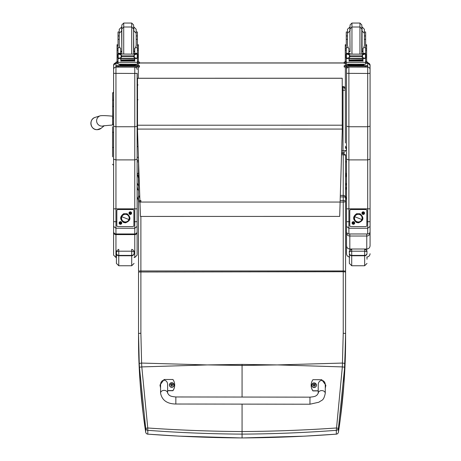 <?xml version="1.0" encoding="UTF-8"?>
<svg xmlns="http://www.w3.org/2000/svg" width="461" height="461" viewBox="0 0 461 461"><rect width="100%" height="100%" fill="white"/><g stroke="black" fill="none" stroke-linecap="round" stroke-linejoin="round"><path stroke-width="0.69" d="M242.065 404.113L242.065 434.118C210.458 433.928 179.035 432.666 147.808 430.326L147.762 427.987L145.693 428.35L139.447 367.21A92.027 12.741 -93.7 0 1 139.257 363.452L138.536 333.493L138.536 271.996L343.243 271.725L343.243 333.222L342.339 366.904L277.591 364.91L242.065 365.452L207.663 364.91L242.065 364.409L242.065 397.054M207.669 364.91L141.792 366.904L147.762 427.987C178.989 430.153 210.423 431.346 242.065 431.559C273.707 431.346 305.142 430.153 336.369 427.987L338.437 428.35L344.684 367.21A92.027 12.741 -86.3 0 0 344.874 363.452L345.594 333.493L345.594 155.916A2.351 1.129 180 0 0 343.243 154.787L343.243 153.565L341.566 153.565M344.684 367.21L342.339 366.904L336.323 430.326C305.096 432.666 273.678 433.928 242.065 434.118L242.065 437.933C210.481 437.743 179.064 436.481 147.808 434.141L147.872 434.147M138.536 207.156L138.536 267.271M139.792 196.997A2.351 0.853 180 0 0 138.536 197.752L138.536 160.44M138.536 271.996L138.536 327.754M139.746 195.695A2.351 2.351 0 0 0 138.536 197.752L138.536 201.371A2.351 0.853 0 0 1 140.887 200.518L140.887 202.056A2.351 0.686 180 0 1 138.536 201.371L138.536 271.252A2.351 0.288 -0 0 1 140.887 270.959L140.887 333.222L138.536 333.493L138.536 339.244C138.519 369.785 140.905 400.759 145.693 432.164A2.351 0.392 171.3 0 0 145.693 432.17A2.351 0.392 171.3 0 0 145.693 432.182M139.257 363.452L141.608 363.066L141.792 366.904L139.447 367.21M336.259 434.147L336.323 434.141C305.067 436.481 273.65 437.743 242.065 437.933M345.594 204.719L345.594 201.371A2.351 0.853 180 0 0 343.243 200.518L343.243 202.056A2.351 0.686 -0 0 0 345.594 201.371M340.27 196.899L343.243 196.899A2.351 0.853 -0 0 1 345.594 197.752A2.351 2.351 0 0 0 343.243 195.395L340.316 195.395M343.243 333.222L345.594 333.493L345.594 339.244C345.612 369.785 343.226 400.759 338.437 432.164A2.351 0.392 8.7 0 1 338.437 432.17A2.351 0.392 8.7 0 1 338.437 432.182M345.594 327.754L345.594 339.244L343.958 383.523L340.31 419.043L338.437 432.17A2.351 2.334 180 0 1 336.323 434.141L336.323 430.326A2.351 2.334 -0 0 0 338.437 428.35L338.437 432.164A2.351 2.351 0 0 1 336.294 434.164M345.594 268.976L345.594 271.996L343.243 271.725L343.243 202.056L140.887 202.056M309.959 404.211L175.837 404.02C167.084 403.894 161.99 400.257 160.561 393.112L160.561 393.112A3.527 2.754 0.1 0 1 164.093 390.363A3.527 2.754 0.1 0 1 167.62 393.124L168.922 395.002C170.126 395.515 169.533 396.368 175.848 396.961L175.837 404.02L175.848 396.961L309.965 397.152L309.959 404.211L318.972 402.194C321.674 399.796 323.536 401.41 325.264 393.348A3.527 2.754 -179.9 0 0 321.743 390.588A3.527 2.754 -179.9 0 0 318.205 393.337L318.217 385.246C318.055 378.873 325.46 378.884 325.276 385.252L325.264 393.348M318.211 390.79L312.915 390.784A9.704 9.646 -179.9 0 1 312.933 379.691L321.755 379.703L325.864 385.252L325.276 388.122M311.158 385.235L311.158 385.367A9.704 9.646 0.1 0 0 312.915 390.911L318.211 390.916M325.276 388.254L325.864 385.252M160.566 387.891L159.984 385.021L164.11 379.478L172.933 379.489A9.704 9.646 -179.9 0 1 172.915 390.582L167.625 390.576M167.62 393.124L167.631 385.033C167.81 378.66 160.411 378.648 160.572 385.021L160.561 393.112M167.625 390.703L172.915 390.715A9.704 9.646 0.1 0 0 174.69 385.166L174.69 385.039M159.984 385.021L160.566 388.018M314.102 387.54A2.317 2.299 -179.9 0 1 311.786 385.212L311.786 385.189A2.317 2.299 0.1 0 0 314.102 387.494A2.317 2.299 0.1 0 0 316.419 385.194A2.317 2.299 0.1 0 0 314.102 382.889A2.317 2.299 0.1 0 0 311.786 385.189C313.267 382.209 314.811 382.215 316.419 385.194L316.419 385.24A2.317 2.299 -179.9 0 1 314.102 387.54M314.102 387.384A2.23 2.219 -179.9 0 1 312.172 384.059A2.23 2.219 -179.9 0 1 316.033 384.059A2.23 2.219 -179.9 0 1 314.102 387.384M314.189 385.961A1780.03 153.657 90.8 0 0 314.246 386.214L314.725 385.229L315.324 385.235A1.233 1.222 0.1 0 0 315.324 384.941L315.238 384.947A1780.03 348.706 0.2 0 1 314.909 385.079L314.189 384.365A0.807 0.807 -179.9 0 0 314.016 384.365A1780.03 154.752 -90.3 0 0 313.958 383.961L313.48 384.9A3.008 0.588 179.8 0 0 312.881 384.941A1.233 1.222 0.1 0 0 312.881 385.229L313.48 385.229L313.958 386.214A1780.03 153.369 -90.7 0 0 314.016 385.961A0.807 0.807 -179.9 0 0 314.189 385.961L314.725 385.252M313.48 385.229L314.016 385.961M315.324 384.941A3.008 0.588 -179.8 0 0 314.725 384.9L314.246 383.961A1780.03 155.04 90.4 0 0 314.189 384.365M314.183 385.794L314.725 385.229M312.881 384.941L312.967 384.947A1780.03 348.706 -0.2 0 0 313.296 385.079A0.807 0.807 -179.9 0 0 313.296 385.229M314.016 384.365L313.296 385.079M313.48 385.252L314.022 385.794M171.746 387.338A2.317 2.299 -179.9 0 1 169.435 385.01L169.435 384.987A2.317 2.299 0.1 0 0 171.746 387.292A2.317 2.299 0.1 0 0 174.062 384.993A2.317 2.299 0.1 0 0 171.751 382.688A2.317 2.299 0.1 0 0 169.435 384.987C170.916 382.008 172.46 382.013 174.062 384.993L174.062 385.039A2.317 2.299 -179.9 0 1 171.746 387.338M171.746 387.182A2.23 2.219 -179.9 0 1 169.821 383.857A2.23 2.219 -179.9 0 1 173.682 383.857A2.23 2.219 -179.9 0 1 171.746 387.182M171.838 385.759A1780.03 153.657 90.8 0 0 171.895 386.013L172.368 385.027L172.973 385.033A1.233 1.222 0.1 0 0 172.973 384.739L172.881 384.745A1780.03 348.706 0.2 0 1 172.552 384.877L171.838 384.163A0.807 0.807 -179.9 0 0 171.665 384.163A1780.03 154.752 -90.3 0 0 171.607 383.759L171.129 384.699A3.008 0.588 179.8 0 0 170.53 384.739A1.233 1.222 0.1 0 0 170.53 385.027L171.129 385.027L171.607 386.013A1780.03 153.369 -90.7 0 0 171.659 385.759A0.807 0.807 -179.9 0 0 171.838 385.759L172.368 385.05M171.129 385.027L171.659 385.759M172.973 384.739A3.008 0.588 -179.8 0 0 172.368 384.699L171.895 383.759A1780.03 155.04 90.4 0 0 171.838 384.163M171.826 385.592L172.368 385.027M170.53 384.739L170.616 384.745A1780.03 348.706 -0.2 0 0 170.945 384.872A0.807 0.807 -179.9 0 0 170.945 385.027M171.665 384.163L170.945 384.872M171.129 385.05L171.671 385.592M342.229 87.596L343.007 87.596A2.351 2.328 0 0 1 345.358 89.924L345.358 88.858A2.351 2.328 180 0 0 343.007 86.53L343.007 152.747L341.589 152.747M342.229 86.501L343.007 86.501A2.351 2.351 0 0 1 345.358 88.858L345.358 89.924A2.351 0.357 180 0 1 343.007 90.281L342.229 90.281M341.653 150.753L343.007 150.753A2.351 0.357 0 0 0 345.358 150.395A2.351 2.351 0 0 1 343.007 152.747M346.534 186.572L345.594 190.024M346.534 182.85L345.594 185.731M345.594 173.33L346.534 173.33L345.594 177.468M346.534 172.552L346.534 184.515M345.358 146.154L346.13 147.704L346.534 150.476L346.534 161.851L345.594 161.851M346.13 148.125L345.358 148.125M346.13 147.704L345.358 147.704M138.536 178.298L137.124 173.33L138.536 173.33M137.124 182.85L138.536 186.313M137.124 186.572L137.689 189.281L138.536 190.721M138.536 161.851L137.124 161.851L137.124 156.348M138.3 63.445L138.3 65.669M138.3 67.064L138.3 78.249M345.358 143.014L345.358 67.064M345.358 65.669L345.358 63.445M344.183 63.019L139.476 63.019M137.528 131.01L140.455 216.434L339.688 216.411L342.241 131.016L342.223 78.232L137.511 78.249L137.528 131.01M342.241 131.016L342.223 78.278L137.511 78.301M112.657 93.318L112.657 109.885M112.657 98.47L112.657 109.851M112.657 107.05L112.657 124.62M113.504 92.367A0.847 0.847 -0 0 0 112.657 93.214L113.596 92.367L113.504 100.221A0.847 0.449 0 0 0 112.657 100.671M112.657 116.184L112.599 116.184C106.549 115.607 102.451 115.469 100.308 115.774L100.308 115.774A5.296 5.284 61.7 0 0 101.887 126.118A5.296 5.284 61.7 0 0 103.748 125.784M137.124 226.432L137.124 208.833L134.773 208.839L134.773 233.963A2.351 2.34 -0 0 0 137.124 231.624L137.124 226.432L134.773 228.253L115.947 228.253L115.947 221.712L113.596 221.683L113.596 226.432L115.947 228.253L115.947 233.963A2.351 2.34 -0 0 1 113.596 231.624L113.596 232.356A2.351 2.259 0 0 0 115.947 234.609L134.773 234.609A2.351 2.259 -0 0 0 137.124 232.356A2.351 0.461 180 0 0 137.044 232.235M137.124 208.833L137.124 159.172L134.773 159.898L134.773 208.839L115.947 208.839L115.947 67.116A2.351 2.351 180 0 0 113.596 69.473L113.596 126.21L115.947 126.74L134.773 126.74L137.124 126.21L137.124 73.339L134.773 73.46L134.773 159.898L115.947 159.898L113.596 159.172L113.596 231.624A2.351 2.351 0 0 0 115.947 233.981L134.773 233.981A2.351 2.351 0 0 0 137.124 231.624M115.947 62.932L113.596 65.283A2.351 2.351 180 0 1 115.947 62.932L115.947 67.116L134.773 67.116L134.773 73.46L113.596 73.339M113.596 65.283L113.596 69.473M113.596 165.845L113.504 132.157A0.939 0.352 180 0 0 112.559 132.514L112.559 156.314M113.596 126.21L113.596 159.172M116.829 221.712L115.947 221.712L115.947 208.839L113.596 208.833L113.596 202.183M113.596 199.354L113.596 184.498M113.596 227.308L113.596 201.895M137.124 73.339L137.124 98.47M137.124 65.283L137.124 65.669L137.124 65.283A2.351 2.351 0 0 0 136.854 64.188L137.124 65.283M137.124 159.172L137.124 126.21M137.124 201.895L137.124 228.126M113.677 232.235A2.351 0.461 180 0 0 113.596 232.356L113.596 255.135L115.947 257.492L115.947 234.609M113.596 236.245L113.596 228.391M134.773 234.609L134.773 257.492L137.124 255.135L137.124 228.783M137.124 236.245L137.124 244.918M137.124 228.391L137.124 227.463M137.124 227.359L137.124 202.183M112.559 154.936L112.559 148.667M112.559 133.131L112.559 126.677M112.559 141.55L112.559 132.514M113.596 147.416L113.504 147.416A0.939 0.352 -0 0 0 112.559 147.774L112.559 156.809M138.064 146.575A0.882 0.473 -0 0 1 137.124 146.108L137.124 156.561A0.882 0.813 180 0 0 138.427 157.276M137.124 85.734L138.006 84.899M138.006 99.732L137.124 100.083M346.534 201.261L346.534 201.659M349.83 233.981L349.83 236.02A3.296 3.198 -0 0 1 346.534 232.822L346.534 208.833L346.534 232.822A3.296 0.651 0 0 1 346.747 232.598M346.534 232.822L346.534 245.759C346.735 247.73 347.836 248.813 349.83 249.009L349.83 236.02L366.772 236.02L366.772 233.981M370.068 200.137L370.068 184.515M369.855 232.598A3.296 0.651 -0 0 1 370.068 232.822L370.068 73.339L367.711 73.46L367.711 126.74L370.068 126.21M370.068 227.411L370.068 201.659M370.068 201.486L370.068 200.979M366.772 250.917L366.772 236.02A3.296 3.198 -0 0 0 370.068 232.822L370.068 245.759C369.866 247.73 368.765 248.813 366.772 249.009L349.83 249.009L349.83 250.432M370.068 235.721L370.068 243.523M346.534 245.759L346.534 253.729C346.73 255.728 347.83 256.823 349.83 257.019M370.068 226.432L367.711 228.253L348.891 228.253L348.891 221.712L346.534 221.683L346.534 226.432L348.891 228.253L348.891 233.963A2.351 2.34 -0 0 1 346.534 231.624A2.351 2.351 0 0 0 348.891 233.981L367.711 233.981A2.351 2.351 0 0 0 370.068 231.624A2.351 2.34 -0 0 1 367.711 233.963L348.891 233.963M370.068 208.833L348.891 208.839L348.891 67.116A2.351 2.351 180 0 0 346.534 69.473L346.534 126.21L348.891 126.74L367.711 126.74L367.711 159.898L348.891 159.898L346.534 159.172L346.534 221.683M348.891 67.07L367.711 67.116L367.711 73.46L346.534 73.339M346.534 65.283L346.534 65.669L346.534 65.283A2.351 2.351 180 0 1 346.805 64.188L346.534 65.283M361.47 65.669L367.711 65.698L367.711 67.041L346.534 67.07L346.534 69.473L346.534 67.07L344.183 67.041L344.183 65.698L350.423 65.669M345.358 150.476L346.534 150.476L346.534 126.21L346.534 159.172M349.772 221.712L348.891 221.712L348.891 208.839L346.534 208.833M346.534 199.354L346.534 184.498M346.534 227.308L346.534 201.895M346.534 230.298L346.534 228.126M370.068 68.816L370.068 168.271M367.711 65.698L367.711 62.932A2.351 2.351 0 0 1 370.068 65.283L370.068 73.339M370.068 201.549L370.068 227.826M370.068 184.498L370.068 199.354M370.068 159.172L367.711 159.898L367.711 233.963M116.42 252.265L116.42 253.458A2.351 2.305 -0 0 0 118.771 255.763L118.771 249.309C116.662 250.628 115.878 251.602 116.42 252.225L116.42 252.276C115.953 251.965 116.737 251.602 118.771 251.199L131.713 251.199L131.713 249.309C135.165 250.594 133.759 253.095 134.065 252.271L134.065 252.271C134.531 251.965 133.748 251.602 131.713 251.199L131.713 255.763A2.351 2.305 0 0 0 134.065 253.458M116.42 253.458L116.42 263.404L118.771 265.755L118.771 255.763L131.713 255.763L131.713 265.755L134.065 263.404M367.008 257.013L367.008 259.232M349.357 252.265L349.357 253.458A2.351 2.305 -0 0 0 351.714 255.763L351.714 249.309C349.599 250.628 348.816 251.602 349.357 252.225L349.357 252.276C348.896 251.965 349.68 251.602 351.714 251.199L364.651 251.199C366.685 251.602 367.469 251.965 367.008 252.276L367.008 252.271C366.697 253.095 368.103 250.594 364.651 249.309L364.651 255.763A2.351 2.305 0 0 0 367.008 253.458M349.357 253.458L349.357 263.404L351.714 265.755L351.714 255.763L364.651 255.763L364.651 265.755L367.008 263.404M134.762 51.632L133.598 51.765M121.831 51.765L120.661 51.632M137.395 44.723L138.386 44.723L138.386 61.595L137.395 61.595L137.395 58.028L137.395 58.737L136.802 58.069M120.661 58.247L118.028 58.737L118.028 58.028L118.028 61.595L117.042 61.595L117.042 44.723L118.028 44.723M136.635 54.104L137.395 53.384L137.395 54.144L137.395 31.982L136.174 31.982M119.249 31.982L118.028 31.982L118.028 54.144L118.028 53.378L118.788 54.104M137.395 62.045L139.476 62.079L139.476 63.416L137.395 63.451M139.476 62.477L137.395 62.448M118.028 62.448L115.947 62.477L115.947 62.079L118.028 62.045M118.028 63.451L115.947 63.416L115.947 62.477M133.598 30.541L133.598 53.367L133.598 24.934L131.713 23.05L131.713 54.023M133.598 28.893L131.713 27.009L123.715 27.009L121.831 28.893L121.831 53.367L121.831 24.934L123.715 23.05L131.713 23.05M121.831 26.911L119.249 29.262L119.249 45.455L119.872 47.685L118.028 47.685M137.395 35.941L136.174 35.941L136.174 29.262L133.823 26.911L133.823 30.87L136.174 33.221L136.174 45.455L135.551 47.685L134.762 48.393L134.762 54.023M118.028 43.951L118.028 34.345M137.395 34.345L137.395 43.951M120.661 52.658L121.18 54.023M134.249 54.023L134.762 52.658M118.028 58.737L118.028 62.368L137.395 62.368L137.395 58.737M134.762 58.247L134.762 61.204L134.537 58.247M120.891 58.247L120.891 61.204L120.661 58.512M120.938 60.126L134.491 60.126L134.491 59.694L120.938 59.936M120.938 60.587L134.491 60.587L134.491 60.178L120.938 60.397M120.938 61.008L134.491 61.008L134.491 60.622L120.938 60.817M136.882 58.028L136.116 58.247L134.295 57.464L133.46 56.421L121.969 56.421L121.134 57.464L121.134 54.847L118.713 54.139L117.832 54.34L119.261 54.023L136.773 54.168M118.506 58.011L120.938 58.247L120.938 58.553L120.938 58.247L134.491 58.247L134.491 58.553L134.491 58.247L136.116 58.247M121.134 57.464L119.307 58.247M133.46 56.421L134.295 54.847L136.715 54.139L137.597 54.34L137.234 54.335L137.234 57.896L137.597 57.856L137.597 54.168M121.134 54.847L121.969 56.421M117.832 57.856L118.195 57.896L118.195 54.335L117.832 54.34L117.832 57.856M134.819 64.909L134.819 65.618L127.714 65.669L120.609 65.618L120.609 64.909M127.714 65.669L127.714 64.966L119.508 64.851L119.508 64.217M135.92 64.217L135.92 64.851L127.714 64.966M137.597 58.028L137.597 57.654M137.597 54.507L137.597 54.144M117.832 54.507L117.832 54.144M117.832 58.011L117.832 57.654M119.249 39.375L118.028 39.375M137.395 39.375L136.174 39.375M120.661 54.023L120.661 48.393L119.872 47.685M118.149 58.512L118.627 58.069M137.395 62.189L137.395 64.148L134.56 64.24L118.028 64.148L118.028 62.368M133.235 65.669L139.476 65.698L139.476 66.096L137.124 66.13L115.947 66.096L115.947 65.698L122.188 65.669M134.33 65.721L137.568 65.704L134.33 65.721M117.86 65.721L121.093 65.704L117.86 65.721M134.33 66.096L137.568 66.079L134.33 66.096M117.86 66.096L121.093 66.079L117.86 66.096M139.476 66.096L139.476 67.041L137.124 67.07L115.947 67.041L115.947 66.096M362.997 51.632L361.827 51.765M350.066 51.765L348.896 51.632M365.631 44.723L366.622 44.723L366.622 61.595L365.631 61.595L366.622 61.595M348.896 58.247L346.263 58.737L346.263 58.028L346.263 61.595L345.277 61.595L345.277 44.723L346.263 44.723M365.631 35.941L365.631 31.982L364.409 31.982L364.409 29.262L364.409 35.941L365.631 35.941L365.631 39.375L364.409 39.375M347.485 31.982L346.263 31.982L346.263 54.144L346.263 53.378L347.024 54.104M365.631 62.045L367.711 62.079L367.711 63.416L365.631 63.451M367.711 62.477L365.631 62.448M346.263 62.448L344.183 62.477L344.183 62.079L346.263 62.045M346.263 63.451L344.183 63.416L344.183 62.477M361.827 26.577L361.827 30.541L361.827 24.934L359.949 23.05L359.949 54.023M361.827 51.718L361.827 28.893L359.949 27.009L351.95 27.009L350.066 28.893L350.066 30.541L350.066 24.934L351.95 23.05L359.949 23.05M350.066 26.911L347.485 29.262L347.485 45.455L348.107 47.685L346.263 47.685M346.263 43.951L346.263 34.345M365.631 34.345L365.631 43.951M348.896 52.658L349.409 54.023M362.484 54.023L362.997 52.658M346.263 58.737L346.263 62.368L365.631 62.368L365.631 58.737L365.037 58.069M362.997 58.247L362.997 61.204L362.772 58.247M349.127 58.247L349.127 61.204L348.896 58.512M349.173 60.126L362.726 60.126L362.726 59.694L349.173 59.936M349.173 60.587L362.726 60.587L362.726 60.178L349.173 60.397M349.173 61.008L362.726 61.008L362.726 60.622L349.173 60.817M365.631 39.375L365.631 54.144L365.631 53.378L364.87 54.104M365.631 53.384L362.997 53.384L362.997 54.023M365.631 58.737L365.631 58.028L365.631 58.737M365.118 58.028L364.351 58.247L362.53 57.464L361.689 56.421L362.53 54.847L364.951 54.139L346.931 54.144M346.735 58.011L349.173 58.247L349.173 58.553L349.173 58.247L362.726 58.247L362.726 58.553L362.726 58.247L364.351 58.247M361.689 56.421L350.204 56.421L349.369 57.464L347.542 58.247M346.949 54.139L349.369 54.847L350.204 56.421M362.997 53.384L362.997 48.393L363.787 47.685L364.409 45.455L364.409 35.941M346.067 57.856L346.424 57.896L346.424 54.335L346.067 54.34L346.067 57.856M365.832 54.507L365.832 54.144L365.469 54.335L365.469 57.896L365.832 57.856L365.832 54.34L364.951 54.139M363.055 64.909L363.055 65.618L355.95 65.669L348.844 65.618L348.844 64.909M355.95 65.669L355.95 64.966L347.738 64.851L347.738 64.217M364.155 64.217L364.155 64.851L355.95 64.966M365.832 58.028L365.832 57.654M346.067 54.507L346.067 54.144M346.067 58.011L346.067 57.654M347.485 39.375L346.263 39.375M348.896 54.023L348.896 48.393L348.107 47.685M346.384 58.512L346.862 58.069M365.631 62.189L365.631 64.148L362.795 64.24L346.263 64.148L346.263 62.368M367.711 66.096L344.183 66.096M362.565 65.721L365.798 65.704L362.565 65.721M346.096 65.721L349.329 65.704L346.096 65.721M362.565 66.096L365.798 66.079L362.565 66.096M346.096 66.096L349.329 66.079L346.096 66.096M350.066 28.893L350.066 30.541M361.827 28.893L361.712 54.023M131.61 213.138A1.325 1.325 0 0 1 129.622 214.284A1.325 1.325 0 0 1 129.622 211.991A1.325 1.325 0 0 1 131.61 213.138M121.762 222.986A1.325 1.325 0 0 1 119.774 224.132A1.325 1.325 0 0 1 119.774 221.839A1.325 1.325 0 0 1 121.762 222.986M133.892 210.7A1.176 1.176 180 0 0 132.71 209.525A1.176 1.176 0 0 1 133.892 210.706L133.892 225.406A1.176 1.176 0 0 1 132.71 226.587L118.004 226.587A1.176 1.176 0 0 1 116.829 225.412L116.829 210.706A1.176 1.176 0 0 1 118.004 209.53A1.176 1.176 180 0 0 116.829 210.7L116.829 210.706M132.71 209.525L118.004 209.525L132.71 209.53M126.763 214.578L126.769 214.584A3.821 3.821 0 0 1 129.184 218.134A3.821 3.821 0 0 1 123.951 221.683A3.821 3.821 0 0 1 121.537 218.134A3.821 3.821 0 0 1 126.769 214.584L126.769 214.578A3.821 3.821 180 0 0 121.537 218.128L121.537 218.128A3.821 3.821 0 0 1 125.357 214.307A3.821 3.821 0 0 1 129.184 218.128L129.184 218.128A3.821 3.821 180 0 0 126.769 214.578L126.763 214.578M126.827 214.434A3.97 3.97 0 0 1 129.051 219.592A3.97 3.97 0 0 1 123.894 221.816L123.623 222.49L123.894 221.816A3.97 3.97 0 0 1 121.669 216.658A3.97 3.97 0 0 1 126.827 214.434L126.827 214.434A3.97 3.97 180 0 0 121.433 218.704A3.97 3.97 180 0 0 127.824 221.24A3.97 3.97 180 0 0 126.827 214.434L127.098 213.743C131.379 217.627 130.843 220.658 125.478 222.819L123.623 222.49C119.733 219.569 119.733 216.653 123.634 213.737L127.098 213.743M128.913 219.545L121.808 216.722A3.821 3.821 180 0 0 123.951 221.683A3.821 3.821 180 0 0 128.913 219.545A3.821 3.821 180 0 0 126.769 214.584A3.821 3.821 180 0 0 121.808 216.722L128.913 219.545M120.039 223.026L119.624 223.136L120.039 223.026A0.398 0.398 0 0 1 120.039 222.934L119.624 222.859L120.384 222.594M120.488 223.372L120.586 223.798L120.488 223.372A0.398 0.398 0 0 1 120.396 223.372L120.309 223.804L120.056 223.107M120.834 222.928L121.249 222.836L120.834 222.928A0.398 0.398 0 0 1 120.834 223.015L121.249 223.112L120.552 223.366M120.384 222.582L120.286 222.179L120.315 222.611M120.811 222.87L120.563 222.173L120.477 222.582M119.29 222.986L119.29 222.986A1.147 1.147 0 0 1 120.419 221.839A1.147 1.147 0 0 1 121.583 222.986L121.583 222.986A1.147 1.147 0 0 1 120.436 224.132A1.147 1.147 0 0 1 119.29 222.986L119.29 222.986A1.147 1.147 0 0 1 120.419 221.839A1.147 1.147 0 0 1 121.583 222.986L121.583 222.986M129.904 213.034L129.472 213.011L130.233 212.746M129.91 213.259L130.158 213.956L130.244 213.524M130.405 213.518L131.097 213.264L130.682 213.166M130.233 212.734L130.135 212.331L130.163 212.763M130.659 213.022L130.411 212.325L130.325 212.734M129.138 213.138L129.138 213.138A1.147 1.147 0 0 1 130.267 211.991A1.147 1.147 0 0 1 131.431 213.138L131.431 213.138A1.147 1.147 0 0 1 130.284 214.29A1.147 1.147 0 0 1 129.138 213.138L129.138 213.138A1.147 1.147 0 0 1 130.267 211.991A1.147 1.147 0 0 1 131.431 213.138L131.431 213.138M364.547 213.138A1.325 1.325 0 0 1 362.565 214.284A1.325 1.325 0 0 1 362.565 211.991A1.325 1.325 0 0 1 364.547 213.138M354.699 222.986A1.325 1.325 0 0 1 352.717 224.132A1.325 1.325 0 0 1 352.717 221.839A1.325 1.325 0 0 1 354.699 222.986M366.829 210.7A1.176 1.176 180 0 0 365.654 209.525A1.176 1.176 0 0 1 366.829 210.706L366.829 225.412A1.176 1.176 0 0 1 365.654 226.587L350.948 226.587A1.176 1.176 0 0 1 349.772 225.412L349.772 210.706A1.176 1.176 0 0 1 350.948 209.53A1.176 1.176 180 0 0 349.772 210.7L349.772 210.706M365.654 209.525L350.948 209.525L365.654 209.53M359.77 214.434A3.97 3.97 0 0 1 361.994 219.592A3.97 3.97 0 0 1 356.831 221.816L356.56 222.49L356.831 221.816A3.97 3.97 0 0 1 354.607 216.658A3.97 3.97 0 0 1 359.77 214.434L359.77 214.434A3.97 3.97 180 0 0 354.371 218.704A3.97 3.97 180 0 0 360.761 221.24A3.97 3.97 180 0 0 359.77 214.434L360.041 213.743C364.323 217.627 363.781 220.658 358.422 222.819L356.56 222.49C352.671 219.569 352.677 216.653 356.572 213.737L360.041 213.743M359.713 214.584A3.821 3.821 0 0 1 362.121 218.134A3.821 3.821 0 0 1 356.889 221.683A3.821 3.821 0 0 1 354.48 218.134A3.821 3.821 0 0 1 359.713 214.584L359.713 214.584M362.121 218.128L362.121 218.128A3.821 3.821 180 0 0 359.713 214.578A3.821 3.821 180 0 0 354.48 218.128L354.48 218.128A3.821 3.821 0 0 1 358.301 214.307A3.821 3.821 0 0 1 362.121 218.128L362.121 218.128M361.85 219.545L354.751 216.722A3.821 3.821 180 0 0 356.889 221.683A3.821 3.821 180 0 0 361.85 219.545A3.821 3.821 180 0 0 359.713 214.584A3.821 3.821 180 0 0 354.751 216.722L361.85 219.545M352.982 223.026L352.993 223.026A0.398 0.398 0 0 1 352.982 222.934L352.561 222.859L353.328 222.594M353.426 223.372L353.524 223.798L353.426 223.372A0.398 0.398 0 0 1 353.339 223.372L353.247 223.804L352.999 223.107M353.771 222.928L353.76 222.928A0.398 0.398 0 0 1 353.771 223.015L354.192 223.112L353.495 223.366M353.328 222.582L353.23 222.179L353.259 222.611M353.754 222.87L353.506 222.173L353.414 222.582M352.227 222.986L352.227 222.986A1.147 1.147 0 0 1 353.362 221.839A1.147 1.147 0 0 1 354.526 222.986L354.526 222.986A1.147 1.147 0 0 1 353.374 224.132A1.147 1.147 0 0 1 352.227 222.986L352.227 222.986A1.147 1.147 0 0 1 353.362 221.839A1.147 1.147 0 0 1 354.526 222.986L354.526 222.986M362.461 213.282L362.842 213.178L362.461 213.282A0.778 0.778 0 0 1 362.461 213.017L363.176 212.746M362.847 213.034L362.461 213.017M362.847 213.259L363.095 213.956L363.187 213.524M363.988 212.994L363.608 213.08L363.988 212.994A0.778 0.778 0 0 1 363.988 213.264L363.343 213.518M363.608 213.247L363.988 213.264M363.176 212.734L363.078 212.331L363.107 212.763M363.602 213.022L363.354 212.325L363.262 212.734M362.075 213.138L362.075 213.138A1.147 1.147 0 0 1 363.21 211.991A1.147 1.147 0 0 1 364.374 213.138L364.374 213.138A1.147 1.147 0 0 1 363.228 214.29A1.147 1.147 0 0 1 362.075 213.138L362.075 213.138A1.147 1.147 0 0 1 363.21 211.991A1.147 1.147 0 0 1 364.374 213.138L364.374 213.138M206.54 364.91L141.608 363.066L140.887 333.222M277.591 364.91L342.529 363.066L344.874 363.452M147.808 430.326L147.808 434.141A2.351 2.334 0 0 1 145.693 432.164L145.693 428.35A2.351 2.334 180 0 0 147.808 430.326M140.887 216.434L140.887 270.959L343.243 270.959A2.351 0.288 180 0 1 345.594 271.252M340.16 200.518L343.243 200.518L343.243 154.787L341.532 154.787M276.467 364.91L242.065 364.409M314.246 383.869A1.233 1.222 0.1 0 0 313.958 383.869M313.953 386.301A1.233 1.222 0.1 0 0 314.246 386.301M314.246 386.214A1.141 1.135 -179.9 0 1 313.958 386.214M315.238 384.947A1.141 1.135 -179.9 0 1 315.238 385.235M313.958 383.961A1.141 1.135 -179.9 0 1 314.246 383.961M171.895 383.667A1.233 1.222 0.1 0 0 171.601 383.667M171.601 386.099A1.233 1.222 0.1 0 0 171.895 386.099M171.895 386.013A1.141 1.135 -179.9 0 1 171.607 386.013M171.607 383.759A1.141 1.135 -179.9 0 1 171.895 383.759M343.007 86.53L342.229 86.53M139.476 62.921L344.183 62.921L139.476 62.921M342.241 125.196L137.522 125.219M342.241 129.068L137.528 129.092M113.596 117.987L113.504 124.09L112.559 125.029M112.657 107.061A0.847 0.449 0 0 1 113.504 106.612L113.596 100.221M112.657 117.987L113.504 117.987L113.596 106.612M112.599 116.184L112.599 124.752M97.173 129.679A6.316 6.304 -118.3 0 1 95.289 117.342C88.512 119.042 90.195 130.071 97.167 129.679L101.172 128.256A6.316 6.304 -118.3 0 1 97.173 129.679M137.124 221.683L133.892 221.712M134.773 67.07L134.773 67.116A2.351 2.351 0 0 1 137.124 69.473L137.124 69.473M134.773 233.963L115.947 233.963M113.596 132.157L113.596 124.09M137.522 119.837L137.124 120.056A0.882 0.375 180 0 1 137.522 119.745M137.124 146.108A0.882 0.547 -0 0 0 138.064 146.65M370.068 221.683L366.829 221.712M367.711 67.116A2.351 2.351 0 0 1 370.068 69.473M134.065 253.193A2.351 2.219 180 0 1 131.713 255.411L118.771 255.411A2.351 2.219 180 0 1 116.42 253.193M367.008 253.193A2.351 2.219 180 0 1 364.651 255.411L351.714 255.411A2.351 2.219 180 0 1 349.357 253.193M137.395 45.783L138.386 45.783M117.042 45.783L118.028 45.783M123.715 54.023L123.715 23.05M121.606 26.911L121.831 51.39M137.274 58.512L134.762 58.512M137.395 53.384L134.762 53.384M133.46 55.902L121.969 55.902M134.295 57.464L134.295 54.847M118.028 50.203L117.042 50.203M138.386 50.203L137.395 50.203M137.597 58.011L136.923 58.011M137.395 47.685L135.551 47.685M137.395 53.297L134.762 53.297M120.661 53.297L118.028 53.297M120.661 53.384L118.028 53.384M118.656 54.168L117.832 54.168M121.652 65.877L133.776 65.877M118.304 66.13L118.304 67.07M137.124 66.13L137.124 67.07M134.762 51.194L133.823 51.39L133.598 30.87M365.631 45.783L366.622 45.783M345.277 45.783L346.263 45.783M351.95 54.023L351.95 23.05M349.841 26.911L350.066 51.39M362.997 51.194L362.058 51.39L362.058 26.911L364.409 29.262M365.51 58.512L362.997 58.512M349.369 57.464L349.369 54.847M361.689 55.902L350.204 55.902M362.53 57.464L362.53 54.847M346.263 50.203L345.277 50.203M366.622 50.203L365.631 50.203M365.832 58.011L365.158 58.011M365.631 47.685L363.787 47.685M365.631 53.297L362.997 53.297M348.896 53.297L346.263 53.297M348.896 53.384L346.263 53.384M365.832 54.168L365.008 54.168M346.885 54.168L346.067 54.168M349.887 65.877L362.012 65.877M346.534 66.13L346.534 67.07M365.36 66.13L365.36 67.07M336.294 434.158L304.519 436.164L242.065 437.95L179.289 436.146L147.837 434.158M138.536 339.244L139.262 368.667L140.104 382.595L143.164 413.892L145.693 432.17A2.351 2.351 0 0 0 147.837 434.164M345.594 155.916A2.351 2.351 0 0 0 343.243 153.565M318.205 393.337L316.897 395.21C315.699 395.722 316.286 396.575 309.965 397.152M345.594 199.941L346.534 196.421M138.536 200.656L137.124 196.421M112.599 125.006L103.495 125.83M100.308 115.774L95.289 117.342M104.295 125.697L101.172 128.256M115.947 257.492L116.42 257.492M134.065 257.492L134.773 257.492M113.504 165.228L112.559 164.289M137.124 160.071L138.536 160.774M137.511 82.502L137.124 83.234M366.772 257.019C368.771 256.823 369.872 255.728 370.068 253.729M367.711 62.932L370.068 65.283M131.713 265.755L118.771 265.755M364.651 265.755L351.714 265.755M117.042 61.595L118.028 61.595M137.395 61.595L138.386 61.595M137.395 48.705L138.386 48.705M117.042 48.705L118.028 48.705M120.938 58.553L134.491 58.553M117.832 58.028L118.54 58.028M118.028 35.941L119.249 35.941M133.177 65.629L133.811 65.877M121.612 65.877L122.246 65.629M133.477 54.023L133.598 53.367M121.952 54.023L121.831 53.367M121.831 30.87L119.249 33.221M120.661 51.194L121.606 51.39M345.277 61.595L346.263 61.595M365.631 48.705L366.622 48.705M345.277 48.705L346.263 48.705M349.173 58.553L362.726 58.553M346.067 58.028L346.776 58.028M346.263 35.941L347.485 35.941M364.962 54.144L365.832 54.144M361.412 65.629L362.046 65.877M349.847 65.877L350.481 65.629M350.181 54.023L350.066 53.367M361.827 30.87L364.409 33.221M350.066 30.87L347.485 33.221M348.896 51.194L349.841 51.39"/></g></svg>

